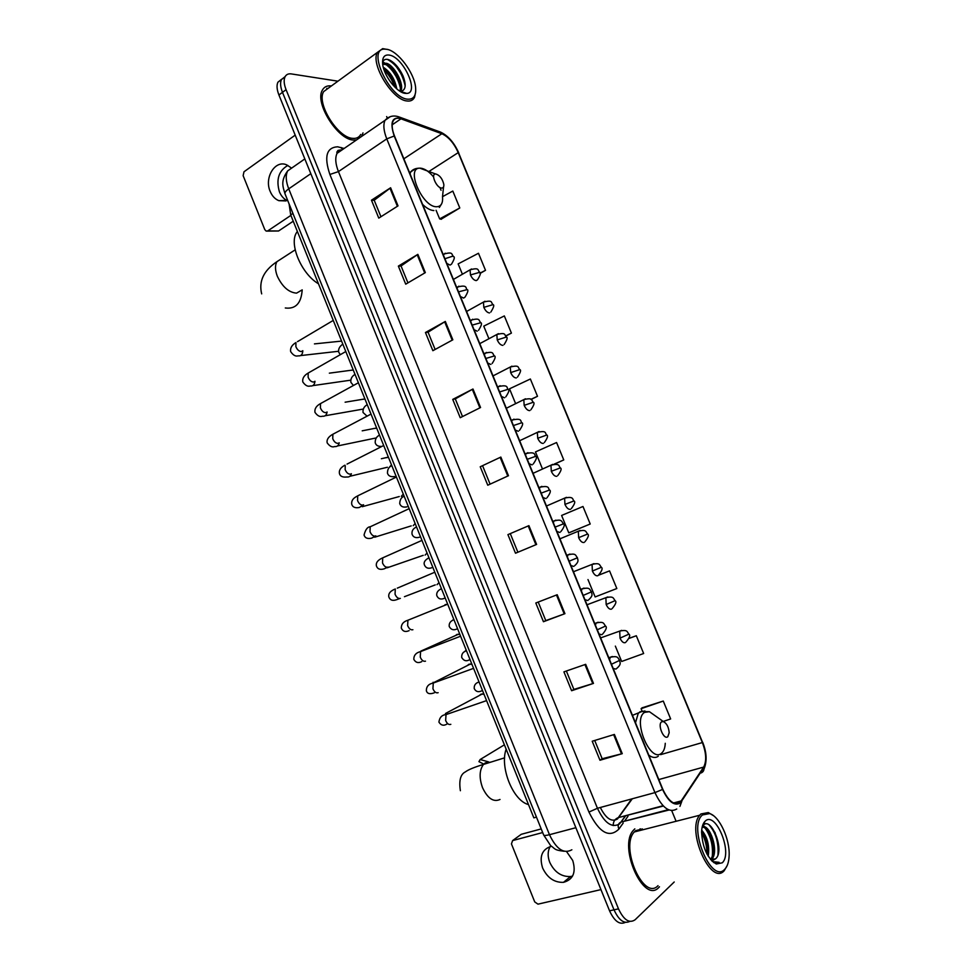 <?xml version="1.0" encoding="UTF-8"?>
<svg xmlns="http://www.w3.org/2000/svg" width="972" height="972" viewBox="0 0 972 972"><rect width="100%" height="100%" fill="white"/><g stroke="black" fill="none" stroke-linecap="round" stroke-linejoin="round"><path stroke-width="1.46" d="M536.459 817.124L533.847 817.853L290.701 214.909L289.109 203.962M281.576 79.291L277.919 82.195C276.485 85.329 276.826 89.606 278.928 94.989L609.553 910.825C614.401 921.249 619.662 925.101 625.348 922.355M337.928 81.186L291.345 73.921C288.368 73.495 286.254 74.467 285.027 76.837C283.605 79.971 283.958 84.248 286.072 89.667L618.484 908.856L614.012 909.841C618.872 920.314 624.133 924.165 629.795 921.395C624.133 924.165 618.872 920.314 614.012 909.841L282.488 92.328L614.012 909.841L609.553 910.825M285.136 76.618L281.467 79.522C280.033 82.656 280.373 86.933 282.488 92.328C280.373 86.933 280.033 82.656 281.467 79.522L285.136 76.618M658.773 887.509L659.478 886.768L658.773 887.509C643.537 904.373 617.852 846.211 633.465 830.234C617.852 846.211 643.537 904.373 658.773 887.509M641.107 829.274L640.086 828.8L641.107 829.274M353.541 140.065L356.505 139.956L353.541 140.065C337.721 139.822 314.43 102.85 322.34 90.202C314.43 102.85 337.721 139.822 353.541 140.065M361.584 136.457L362.981 132.897L361.584 136.457M680.181 802.435C674.337 805.764 668.542 801.365 662.795 789.24L394.511 136.031C391.995 129.665 391.522 124.708 393.077 121.172C394.596 118.317 397.22 117.539 400.962 118.827L441.847 133.735C448.432 136.748 453.888 143.042 458.237 152.616L702.367 742.559C706.279 752.96 706.717 761.137 703.655 767.09L680.181 802.435M680.4 802.957L703.886 767.552C707.021 761.441 706.583 753.057 702.574 742.401L458.505 152.64C454.046 142.835 448.457 136.384 441.713 133.286L400.816 118.365C391.983 116.628 389.772 122.508 394.207 136.007L662.564 789.434C668.457 801.864 674.398 806.371 680.4 802.957M380.951 216.744L374.208 200.232L390.61 187.766L371.462 200.196L378.776 218.117L398.022 205.882L390.61 187.766M374.244 200.293L371.462 200.196M407.936 282.864L401.047 265.976L417.863 254.36L398.362 266.109L405.725 284.176L425.335 272.61L417.863 254.36M401.072 266.036L398.362 266.109M435.128 349.47L428.069 332.193L445.322 321.44L425.444 332.509L432.868 350.698L452.843 339.811L445.322 321.44M428.093 332.242L425.444 332.509M462.514 416.563L455.297 398.897L472.975 389.007L452.733 399.395L460.218 417.717L480.557 407.523L472.975 389.007M455.309 398.921L452.733 399.395M614.377 734.443L592.215 741.235L599.967 760.25L622.25 753.664L614.377 734.443M594.718 740.47L602.166 758.743L622.25 753.664M602.154 758.707L599.967 760.25M585.679 664.326L563.906 671.859L571.609 690.728L593.479 683.401L585.679 664.326M566.36 671.008L573.881 689.415L593.479 683.401M573.869 689.403L571.609 690.728M557.187 594.73L535.803 602.992L543.445 621.728L564.939 613.66L557.187 594.73M538.221 602.057L545.79 620.61L564.939 613.66M545.79 620.598L543.445 621.728M507.919 534.624L528.914 525.645L507.919 534.624L515.5 553.226L536.605 544.429L528.914 525.645M480.229 466.767L500.847 457.071L480.229 466.767L487.762 485.222L508.478 475.721L500.847 457.071M634.825 828.861L633.465 830.234L634.825 828.861M331.403 85.949C327.187 85.39 324.162 86.8 322.34 90.202C324.162 86.8 327.187 85.39 331.403 85.949M618.484 908.856C623.805 920.071 629.358 923.704 635.117 919.755L674.216 881.993M675.734 820.404L671.737 810.684M387.135 117.758L386.649 116.567M505.89 336.033L511.418 333.092L504.334 315.924L483.752 326.142L488.867 338.584M480.059 273.448L485.514 270.313L478.479 253.267L458.14 263.898L462.38 274.189M441.106 219.222L459.792 207.972L452.806 191.047L442.539 196.672M569.944 532.413L590.211 524.005L582.981 506.485L561.609 515.452L568.766 532.85L570.151 532.34M587.975 579.555L595.131 596.942L616.831 588.534L609.553 570.892L598.46 575.193M615.349 646.113L621.667 661.47L643.646 653.512L636.32 635.749L629.066 638.3M663.22 721.455L670.644 718.94L663.269 701.055L642.103 707.823M531.028 399.48L537.504 396.297L530.372 379.007L509.522 388.812L515.537 403.441M554.562 464.106L563.76 459.926L556.579 442.527L535.475 451.919L542.4 468.747M482.72 466.074L490.095 484.153M510.336 533.75L517.882 552.23M563.76 459.926L554.198 464.118M590.211 524.005L568.766 532.85M609.553 570.892L598.388 575.29M636.32 635.749L629.018 638.446M663.269 701.055L641.095 708.685L642.006 710.909M641.095 708.685L642.285 707.665M537.504 396.297L530.858 399.37M511.418 333.092L505.768 335.85M485.514 270.313L479.998 273.156M436.088 210.28L439.636 218.894L441.361 219.283M459.792 207.972L439.636 218.894M327.892 88.501L326.701 88.391L327.892 88.501M572.569 876.076L570.491 876.537C561.391 876.878 554.477 872.151 549.751 862.371C547.491 856.429 547.637 851.144 550.176 846.539M551.331 846.272C542.012 849.285 539.108 856.526 542.619 868.008C547.37 877.874 554.332 882.661 563.493 882.345C573.188 879.648 576.262 872.358 572.727 860.499L566.615 851.63M541.21 828.922L521.259 834.304L512.609 840.586L542.68 832.554M512.609 840.586L511.442 843.915L534.734 901.919L537.978 904.154L600.951 889.611M702.525 814.937C687.398 826.504 711.419 884.957 724.869 869.126C727.421 866.392 728.842 861.994 729.122 855.919C730.106 839.346 719.511 816.334 709.633 813.576L702.525 814.937M713.302 815.557L708.309 812.556L700.873 813.965L699.694 815.241C686.074 830.319 710.969 886.586 724.237 870.657L727.19 865.53M642.407 828.946L635.567 830.696L634.315 831.959C619.686 846.928 643.719 901.421 658.02 885.662M701.699 830.161C707.519 837.135 709.694 845.822 708.224 856.235M701.59 831.971C706.049 838.386 707.932 845.907 707.227 854.522M702.185 827.026C709.499 822.822 719.608 851.496 711.711 859.37L711.261 859.819M702.161 827.099C709.56 826.686 717.348 851.909 710.508 859.43M710.629 859.576L715.538 858.847L713.472 859.977M722.269 862.808C733.167 853.039 715.55 810.393 705.125 821.219C702.95 823.296 701.772 826.905 701.59 832.02C702.501 847.766 707.409 858.434 716.303 864.011L722.269 862.808M715.538 858.847C725.319 851.168 711.468 816.699 703.582 824.961M712.269 861.338L714.59 862.626L719.11 862.31L713.448 861.702L711.589 860.657M719.11 862.31L717.676 862.905M714.979 862.942L713.74 862.577M703.886 822.713L704.518 822.689M709.268 825.155C715.914 832.858 718.806 842.821 717.943 855.044M702.549 825.653L703.801 826.759M705.49 828.703C710.848 836.576 713.132 845.616 712.33 855.797M701.577 832.652C705.21 839.261 706.996 846.369 706.936 853.975M703.898 822.701L704.578 822.543M714.967 832.348L718.806 846.393M702.732 825.107L704.992 827.087M709.584 834.353L713.059 847.159M704.141 836.163L707.349 847.997M661.628 721.832C657.242 724.468 663.73 740.239 667.788 736.752L669.186 732.742C668.687 727.044 666.743 723.314 663.354 721.552L661.628 721.832M506.145 749.181C499.559 767.236 513.046 800.794 528.489 804.561M435.857 173.976L435.553 173.976C430.377 173.867 436.55 188.131 441.653 188.046C443.305 188.033 444.022 186.806 443.815 184.376C442.454 178.775 439.794 175.312 435.857 173.976M297.347 231.397L296.569 232.575C288.793 244.081 301.587 274.007 318.464 283.763M479.33 695.527L481.116 694.093L484.007 694.275M467.398 665.48L469.063 664.192L471.93 664.326M455.516 635.542L457.047 634.376L459.89 634.473M445.067 604.657L446.233 604.414M438.992 582.629L436.999 584.658M427.048 553.032L425.092 555.097M415.153 523.531L413.209 525.633M403.295 494.128L401.339 496.279M385.155 457.861L388.472 457.35M391.485 464.823L389.565 466.985M373.576 428.579L376.699 428.154M362.034 399.407L364.962 399.042M350.528 370.332L353.261 370.04M339.058 341.354L341.597 341.111M287.032 200.56C283.666 198.847 281.127 195.919 279.401 191.776C275.927 179.504 278.733 170.72 287.846 165.422M290.895 167.646L286.704 164.888C275.173 159.505 264.02 177.694 270.167 191.375C272.124 196.016 275.027 199.126 278.879 200.682L287.627 200.293M293.24 221.203L278.575 230.984L267.312 231.117M295.196 135.132L243.984 171.789L243.134 175.665L264.797 229.635L266.207 231.117L267.725 230.911L290.895 215.383M386.892 49.293L384.207 49.122C366.833 49.22 389.432 97.868 407.45 99.168C413.671 99.654 416.381 95.645 415.566 87.128C414.145 72.596 397.9 50.969 386.892 49.293M388.022 49.572L382.676 48.636L377.306 52.464C370.405 64.14 392.542 100.116 406.989 100.979C410.536 101.44 413.039 100.238 414.522 97.346L415.676 91.866M329.119 87.614L323.627 91.623C316.204 103.469 338.001 138.097 352.848 138.364C356.493 138.68 359.118 137.38 360.721 134.452M383.247 67.214C390.367 71.806 394.887 79.048 396.807 88.914M383.77 69.061C387.634 71.952 390.841 76.132 393.381 81.587L395.325 87.565M382.676 64.213L386.261 63.253C393.939 64.65 405.057 84.722 400.598 91.429L400.598 91.429M382.761 64.103L386.88 64.796C391.303 67.42 395.033 71.989 398.083 78.501C400.282 83.774 400.889 88.002 399.893 91.21M405.057 93.348L406.709 93.421C419.855 93.215 403.356 56.947 389.274 55.076C384.207 54.432 382.02 57.591 382.725 64.565C384.013 76.047 396.94 92.595 405.057 93.348M406.709 93.421L400.707 91.441C405.774 90.238 406.515 85.026 402.955 75.792C399.528 68.502 395.3 63.362 390.27 60.386L388.156 59.523C385.082 58.77 383.223 59.924 382.579 62.973M387.306 59.341C396.321 64.237 402.274 73.094 405.178 85.925M382.64 62.682L383.952 63.253M385.641 64.249C393.089 69.923 397.998 77.833 400.367 88.002M384.098 70.033C388.812 74.552 392.348 80.19 394.693 86.933M394.158 63.229L403.866 78.173M382.786 62.123L384.997 63.083M390.015 67.032L399.018 80.895M385.617 70.555L394.28 83.835M292.912 213.415L290.701 214.909M293.459 166.844L287.663 170.89C285.476 175.337 285.829 181.314 288.733 188.847L549.472 834.705C556.373 849.188 563.845 854.218 571.864 849.783M575.861 827.707L549.472 834.705C546.094 835.568 544.162 835.677 543.676 835.021L543.627 834.912M278.928 94.989L286.072 89.667M564.076 851.253C553.505 850.05 555.267 848.592 550.699 845.701L543.676 835.021L284.99 193.768C284.675 192.468 285.926 190.828 288.733 188.847L310.809 173.672M304.831 158.91L287.663 170.89C280.24 181.242 283.01 186.782 284.99 193.768L285.063 193.95M338.56 152.312L337.782 150.611M600.307 807.477C605.884 818.485 611.607 822.324 617.463 819.007L632.298 798.777M623.21 823.017L618.921 829.08C609.225 838.399 599.238 832.725 588.947 812.07L329.885 174.462L338.438 171.607L597.44 808.267C604.45 822.992 611.801 828.241 619.492 823.989L625.555 816.043M329.885 174.462C323.907 156.662 326.495 147.428 337.649 146.796L344.124 148.473M342.691 149.469L337.065 153.333C334.963 157.78 335.425 163.867 338.438 171.607L386.771 138.875C383.648 130.928 383.065 124.756 385.009 120.334L390.367 116.628M668.25 809.688L620.95 822.105L625.178 816.14M679.926 806.371L681.822 801.305M338.365 150.259L340.54 150.952M458.505 152.64L702.574 742.401M441.713 133.286L438.809 131.487M701.091 772.959C703.364 771.95 704.299 770.152 703.886 767.552M400.816 118.365L397.67 116.506M394.207 136.007L386.771 138.875L654.946 792.605L662.564 789.434M676.755 809.008C669.416 813.236 662.151 807.768 654.946 792.605L597.44 808.267L588.947 812.07M628.009 816.225L624.534 821.146M618.921 829.08C617.487 825.763 618.168 823.442 620.95 822.105L669.003 810.016M342.217 149.53L341.172 147.537M458.237 152.616L429.089 171.388M441.847 133.735L403.866 158.8M400.962 118.827L392.202 124.805M681.566 800.831L673.499 802.969M663.074 805.727L618.301 817.61L631.678 798.948M703.655 767.09L658.809 779.556M702.367 742.559L660.668 754.637M613.247 825.58C613.125 821.656 614.814 819.007 618.301 817.61L663.366 806.043M500.155 457.399L507.785 476.037M528.209 525.949L535.9 544.721M556.482 594.998L564.222 613.927M584.95 664.581L592.75 683.632M613.648 734.674L621.497 753.871M472.307 389.359L479.889 407.863M444.666 321.817L452.187 340.176M417.231 254.773L424.679 272.986M389.979 188.216L397.39 206.295M500.021 799.47C493.509 802.422 487.665 798.486 482.513 787.648C479.05 777.807 479.378 770.055 483.485 764.417L485.307 762.874L490.909 762.109M483.789 764.101L478.941 761.659L480.144 759.533L488.491 761.866M656.051 716.376L649.405 711.686L644.606 712.379C632.164 719.426 650.159 763.251 661.434 753.3C663.742 751.441 665.018 748.1 665.273 743.288M644.983 710.969L639.977 711.783L638.179 713.557L635.494 722.779M648.81 755.208C652.455 757.808 655.602 758.16 658.263 756.252M301.94 290.021L296.557 293.143C288.793 292.487 282.39 286.849 277.336 276.242C275.04 270.18 274.894 265.332 276.899 261.699L281.771 258.54M302.195 289.863C301.271 303.252 295.634 309.29 285.294 307.978M433.597 176.977C429.102 171.607 424.8 168.666 420.706 168.18L419.88 168.168C405.288 167.694 422.407 207.303 436.574 206.757C441.106 206.586 443.098 203.172 442.527 196.538L443.548 186.903M415.664 168.642L410.779 171.85L410.038 173.842M422.589 204.412C426.708 208.336 430.475 210.389 433.889 210.572M441.045 190.269L439.988 187.523M613.198 668.493L616.017 669.076M611.461 664.253L619.65 660.377C617.657 658.068 618.557 655.505 610.27 657.266L609.578 659.672M447.29 713.837L446.027 714.602L445.65 720.471C447.059 723.727 448.785 725.015 450.826 724.334M612.348 656.513L608.8 657.777M482.404 693.899L445.468 713.509L447.084 713.885M599.056 634.048L601.899 634.728M597.294 629.783L605.532 626.053C603.527 623.696 604.28 621.108 596.103 623.028L595.447 625.263M434.423 682.295L433.281 683.037L432.929 688.747C434.338 691.991 436.076 693.303 438.141 692.696M598.157 622.238L594.73 623.526M470.484 663.985L434.034 682.441M584.962 599.736L587.841 600.514M583.188 595.423L591.474 591.851C589.36 589.397 590.259 586.93 581.985 588.898L581.365 590.988M421.605 650.863L420.572 651.592L420.269 657.121C421.666 660.353 423.415 661.701 425.493 661.167M584.014 588.084L580.709 589.384M570.916 565.558L573.832 566.421M569.13 561.208L577.453 557.782C577.356 559.435 579.907 560.941 574.683 565.68M409.953 619.419L407.912 620.233L407.633 625.604C409.042 628.823 410.792 630.208 412.893 629.735M569.92 554.052L567.915 554.89L567.332 556.835M556.932 531.49L559.884 532.449M555.134 527.103L563.493 523.835C565.084 524.637 564.185 527.249 560.795 531.672M399.662 598.545L396.6 599.7C392.652 601.109 390.064 600.198 388.836 596.966C388.168 593.588 390.319 590.927 395.3 588.983L395.045 594.196C396.455 597.403 398.216 598.813 400.343 598.412M397.293 588.145L434.788 572.229M555.875 520.154L553.906 521.004L553.36 522.802M542.996 497.555L545.972 498.6M541.173 493.132L549.581 490.01C551.136 490.751 550.261 493.351 546.969 497.798M384.681 556.968L382.725 557.843L382.506 562.885C383.904 566.093 385.677 567.527 387.828 567.186L388.132 567.065M387.621 567.247L384.122 568.863C380.052 570.029 377.488 569.057 376.419 565.947C375.727 562.703 377.829 559.994 382.725 557.843L421.957 540.396M541.878 486.365L539.946 487.239L539.436 488.892M529.108 463.741L532.121 464.871M527.274 459.282L535.73 456.305C537.249 456.962 536.398 459.537 533.178 464.045M372.106 525.901L370.198 526.788L370.004 531.684C371.401 534.892 373.187 536.35 375.362 536.07L375.836 535.851M375.557 535.997L371.693 538.136C367.501 539.083 364.95 538.051 364.05 535.013C365.436 529.631 367.489 526.885 370.198 526.788L409.163 508.66M527.918 452.697L526.034 453.584L525.56 455.115M515.269 430.049L518.319 431.276M513.423 425.554L521.915 422.723C523.422 423.27 522.596 425.833 519.449 430.414M359.567 494.942L357.708 495.842L357.55 500.58C358.935 503.775 360.733 505.27 362.921 505.063L363.589 504.747M363.467 504.82L359.3 507.506C355.072 508.259 352.544 507.153 351.718 504.201C350.904 498.344 357.429 496.255 357.708 495.842L396.406 477.033M514.018 419.151L512.183 420.05L511.734 421.459M501.479 396.479L504.565 397.791M499.62 391.947L508.162 389.262C509.644 389.76 508.842 392.311 505.768 396.916M350.54 474.154L351.366 473.741C350.625 476.183 349.155 477.252 346.968 476.985C342.606 477.483 340.091 476.316 339.422 473.473C338.365 467.86 345.376 465.09 345.267 464.993L345.133 469.598C346.518 472.781 348.316 474.3 350.54 474.154M347.065 464.081L383.697 445.504M500.167 385.726L498.369 386.637L497.968 387.913M487.75 363.042L490.86 364.439M485.866 358.461L494.444 355.934C495.902 356.372 495.137 358.911 492.124 363.54M334.611 433.33L332.874 434.241L332.752 438.7C334.137 441.883 335.948 443.439 338.183 443.353L339.179 442.831M339.228 442.807C338.596 445.601 337.077 446.853 334.672 446.549C332.217 447.557 329.715 446.33 327.163 442.855C325.96 437.315 333.372 434.071 332.874 434.241L371.025 414.084M486.352 352.411L484.238 354.501M474.057 329.715L477.203 331.197M472.161 325.11L480.788 322.716C482.221 323.105 481.468 325.632 478.54 330.298M322.194 402.663L320.517 403.587L320.42 407.912C321.805 411.083 323.627 412.663 325.887 412.65L327.029 412.031M327.102 411.994C326.58 415.129 325.025 416.551 322.425 416.223C319.91 417.134 317.419 415.834 314.952 412.335C314.466 408.775 316.325 405.859 320.517 403.587L358.389 382.761M472.599 319.229L470.57 321.21M460.424 296.509L463.595 298.088L464.993 297.165C467.86 292.426 468.589 289.911 467.18 289.607L458.517 291.867M309.813 372.118L308.197 373.041L308.124 377.233C309.509 380.392 311.332 382.008 313.616 382.045L314.904 381.328M314.977 381.279C314.6 384.754 313.02 386.334 310.214 385.993C307.76 386.832 305.269 385.471 302.778 381.911C302.231 378.4 304.042 375.447 308.197 373.041L345.801 351.536M458.881 286.157L456.937 288.028M446.828 263.424L450.036 265.089L451.506 264.165C454.301 259.427 455.005 256.912 453.62 256.632L452.502 256.244L444.909 258.746M301.393 351.548L302.814 350.71C302.644 354.476 301.041 356.202 298.064 355.861C295.561 356.615 293.082 355.193 290.64 351.585C290.093 348.037 291.855 345.024 295.925 342.581L295.877 346.652C297.25 349.811 299.084 351.439 301.393 351.548M297.481 341.658L333.25 320.42M445.212 253.194L443.366 254.98M621.655 630.378L619.723 631.095L620.014 638.142C621.703 641.727 623.489 643.221 625.348 642.614M620.014 638.142L628.908 634.133C626.989 631.922 627.827 629.346 619.723 631.095L600.635 637.911M607.779 596.942L605.872 597.695L606.176 604.523C607.865 608.108 609.663 609.638 611.558 609.116M606.176 604.523L615.106 600.647C616.734 601.644 615.774 604.256 612.239 608.496M464.701 651.653L466.135 649.952M593.953 563.626L592.07 564.392L592.385 571.038C594.074 574.61 595.872 576.177 597.804 575.74M592.385 571.038L601.34 567.284C602.956 568.219 602.02 570.807 598.558 575.072M452.575 620.391L453.73 619.188M580.163 530.433L578.316 531.21L578.644 537.662C580.333 541.234 582.143 542.838 584.099 542.473M578.644 537.662L587.635 534.041C589.226 534.831 588.315 537.407 584.925 541.781M440.729 589.056L441.361 588.522M566.433 497.348L564.611 498.15L564.951 504.407C566.64 507.979 568.462 509.62 570.455 509.34M564.951 504.407L573.978 500.92C575.546 501.649 574.659 504.213 571.342 508.599M552.74 464.373L550.954 465.199L551.306 471.274C552.995 474.834 554.83 476.511 556.847 476.304M551.306 471.274L560.37 467.909C561.901 468.589 561.051 471.128 557.807 475.551M539.096 431.519L537.358 432.358L537.71 438.263C539.399 441.823 541.246 443.536 543.287 443.402M537.71 438.263L546.811 435.019C548.317 435.65 547.491 438.178 544.32 442.612M525.488 398.787L523.799 399.626L524.175 405.36C525.84 408.908 527.711 410.67 529.789 410.609M524.175 405.36L533.3 402.25C534.782 402.821 533.98 405.336 530.87 409.807M511.94 366.152L510.288 367.015L510.677 372.58C512.341 376.128 514.224 377.914 516.326 377.938M510.677 372.58L519.838 369.591C521.308 369.992 520.518 372.495 517.481 377.112M498.429 333.651L496.838 334.502L497.227 339.908C498.891 343.456 500.787 345.279 502.913 345.376M497.227 339.908L506.424 337.053C507.858 337.393 507.105 339.896 504.128 344.538M484.967 301.247L483.424 302.11L483.825 307.359C485.49 310.906 487.397 312.765 489.548 312.935M483.825 307.359L493.047 304.625C494.469 304.916 493.727 307.407 490.824 312.085M470.46 274.93C472.137 278.466 474.057 280.349 476.231 280.604L477.568 279.754C480.411 275.027 481.128 272.549 479.731 272.318L470.46 274.93L470.059 269.827C479.998 267.154 477.276 270.362 479.694 272.245M471.554 268.965L453.414 279.438M267.725 230.911L278.575 230.984M277.919 82.195L285.027 76.837M340.407 149.87C337.406 150.733 336.3 151.887 337.065 153.333L385.009 120.334C389.031 115.984 393.915 114.927 399.686 117.175L440.595 132.131C448.104 135.716 454.155 142.629 458.748 152.896M704.007 769.059C707.191 761.234 706.729 752.267 702.622 742.171M681.238 801.317L674.046 803.212M570.491 876.537L563.493 882.345M634.315 831.959L699.694 815.241M710.702 859.6L711.711 859.37M711.006 859.734L713.448 861.702M714.59 862.626L716.303 864.011M709.633 813.576L708.309 812.556M480.144 759.533L504.395 744.831M504.614 757.832L483.485 764.417C474.36 767.187 468.322 769.678 465.369 771.902C460.497 774.271 458.833 780.54 460.376 790.722M632.444 715.356L641.787 711.565L649.405 711.686L663.354 721.552M295.184 249.84L276.899 261.699C263.679 270.544 258.601 281.273 261.675 293.884M435.553 173.976L419.88 168.168C415.761 168.168 412.736 169.395 410.779 171.85L409.552 172.651M296.569 232.575L297.566 231.919M439.356 207.437L441.446 204.156M619.662 660.413C619.626 662.345 622.08 663.9 616.637 668.493M446.974 724.043C443.694 726.072 441.009 725.428 438.919 722.099C439.575 717.433 441.944 714.93 446.027 714.602L486.559 700.618M445.468 713.509L445.698 714.724M605.544 626.077C607.196 627.134 606.212 629.807 602.604 634.084M434.314 692.805C429.806 694.458 427.145 693.741 426.344 690.655C426.356 686.451 428.664 683.911 433.281 683.037L473.558 668.359M433.099 682.271L432.941 683.17M591.474 591.863C591.401 593.685 593.928 595.046 588.619 599.821M421.702 661.665C418.252 663.39 415.615 662.6 413.805 659.332C413.793 655.274 416.04 652.698 420.572 651.592L460.594 636.21M420.767 651.143L458.602 634.157M409.127 630.634C405.409 632.298 402.797 631.448 401.302 628.094C401.242 624.206 403.441 621.582 407.912 620.233L447.679 604.171M566.737 555.364L567.915 554.89C576.25 552.825 575.303 555.291 577.453 557.782M552.813 521.466L553.906 521.004C562.12 518.805 561.318 521.284 563.493 523.823M404.449 596.699L435.249 584.889M538.938 487.689L539.946 487.239C550.76 484.834 547.856 489.475 549.581 489.997M387.184 567.806L423.221 555.34M525.111 454.021L526.034 453.584C536.969 451.069 533.956 455.783 535.718 456.281M374.694 537.212L411.229 525.888M511.333 420.463L512.183 420.05C523.313 417.462 520.056 422.213 521.903 422.686M362.252 506.704L399.285 496.534M497.603 387.026L498.369 386.637C509.62 383.94 506.254 388.751 508.137 389.225M381.364 458.735L387.974 457.205M349.847 476.292L387.378 467.253M483.91 353.711L484.615 353.334C494.639 350.71 492.075 354.015 494.432 355.873M362.204 430.827L376.322 428.045M337.466 445.966L375.52 438.08M470.278 320.505L470.91 320.153C480.994 317.443 478.358 320.748 480.763 322.655M345.121 402.201L364.694 398.97M325.134 415.749L363.224 409.078M456.682 287.408L457.253 287.08C468.662 284.067 465.163 289.085 467.155 289.547M329.35 373.163L353.091 369.992M312.838 385.617L350.71 380.173M443.135 254.433L443.657 254.129C453.839 251.274 451.069 254.567 453.584 256.559M314.442 343.894L341.537 341.099M300.591 355.582L338.56 351.281M628.92 634.157C630.573 635.202 629.589 637.826 625.968 642.042M481.918 690.764C478.406 692.453 475.855 691.724 474.239 688.601C473.935 685.236 475.539 683.037 479.05 681.98M469.294 659.867C466.232 661.567 463.705 660.778 461.724 657.522C461.433 654.047 463.012 651.811 466.475 650.79M587.027 604.766L605.872 597.695C614.061 595.872 613.077 598.339 615.106 600.647M456.731 629.066C453.499 630.524 451.008 629.686 449.246 626.539C448.809 623.368 450.364 621.096 453.936 619.686M573.456 571.743L592.07 564.392C600.319 562.484 599.287 564.963 601.34 567.284M444.216 598.363C440.79 599.797 438.323 598.898 436.805 595.654C436.258 592.738 437.801 590.417 441.434 588.692M559.945 538.828L578.316 531.21C586.493 529.205 585.496 531.599 587.635 534.041M431.738 567.757C428.19 568.96 425.748 568 424.4 564.878C423.44 562.314 424.971 559.945 428.968 557.782M546.471 506.023L564.611 498.15C574.367 495.817 572.277 499.96 573.978 500.908M419.321 537.261C415.591 538.233 413.161 537.212 412.043 534.199C411.606 530.858 413.1 528.452 416.551 526.982M533.045 473.328L550.954 465.199C560.759 462.769 558.621 466.912 560.37 467.897M406.94 506.849C403.173 507.639 400.768 506.57 399.723 503.618C399.881 499.681 401.351 497.239 404.158 496.267M519.656 440.741L537.358 432.358C547.467 430.183 544.563 433.378 546.799 434.994M394.608 476.547C390.708 477.106 388.326 475.976 387.451 473.133C387.451 469.355 388.897 466.864 391.813 465.649M506.315 408.264L523.799 399.626C533.616 397.281 531.077 400.513 533.288 402.214M381.449 446.415C378.059 446.549 375.982 445.334 375.216 442.758C375.071 439.113 376.504 436.574 379.505 435.128M493.023 375.897L510.288 367.015C520.166 364.585 517.554 367.805 519.813 369.554M366.93 416.052L363.018 412.468C362.75 408.981 364.16 406.381 367.234 404.704M479.779 343.638L496.838 334.502C506.764 331.999 504.079 335.231 506.4 337.005M353.346 385.386L350.856 382.288C350.515 378.849 351.9 376.213 355.011 374.366M466.572 311.49L483.424 302.11C493.606 299.595 490.568 302.729 493.023 304.564M340.236 354.634L338.73 352.192C338.11 349.203 339.471 346.518 342.812 344.124M285.987 200.937L278.879 200.682M384.207 49.122L382.676 48.636M323.627 91.623L377.306 52.464M402.955 75.792L403.246 76.63M398.508 79.668L398.083 78.501M393.794 82.693L393.381 81.587"/></g></svg>
